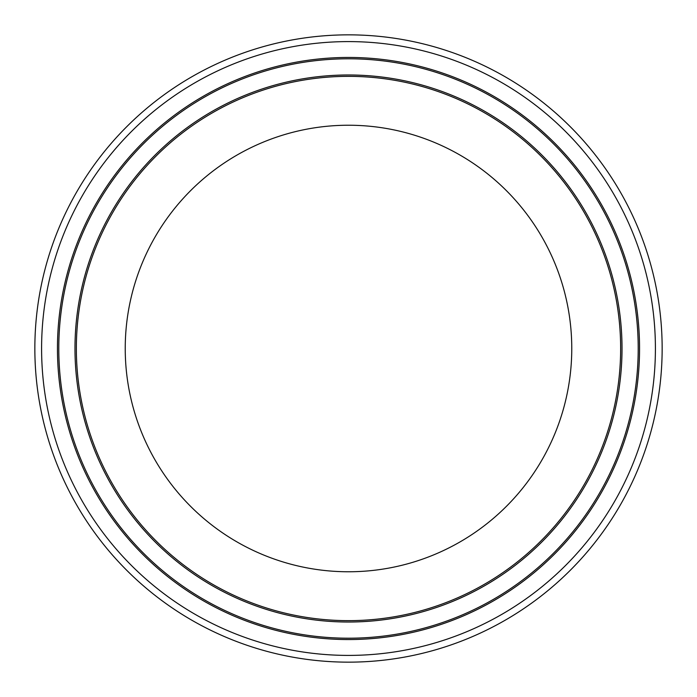 <?xml version="1.0" encoding="UTF-8"?>
<svg xmlns="http://www.w3.org/2000/svg" width="697" height="697" viewBox="0 0 697 697"><rect width="100%" height="100%" fill="white"/><g stroke="black" fill="none" stroke-linecap="round" stroke-linejoin="round"><path stroke-width="1.05" d="M662.15 348.5A313.65 313.65 0 0 1 348.5 662.15A313.65 313.65 0 0 1 34.85 348.5A313.65 313.65 0 0 1 348.5 34.85A313.65 313.65 0 0 1 662.15 348.5M41.593 348.5A306.907 306.907 0 0 1 348.5 41.593A306.907 306.907 0 0 1 655.407 348.5A306.907 306.907 0 0 1 348.5 655.407A306.907 306.907 0 0 1 41.593 348.5M74.98 348.5A273.52 273.52 0 0 1 348.5 74.98A273.52 273.52 0 0 1 622.02 348.5A273.52 273.52 0 0 1 348.5 622.02A273.52 273.52 0 0 1 74.98 348.5A273.52 273.52 0 0 1 348.5 74.98A273.52 273.52 0 0 1 622.02 348.5A273.52 273.52 0 0 1 348.5 622.02A273.52 273.52 0 0 1 74.98 348.5A273.52 273.52 0 0 1 348.5 74.98A273.52 273.52 0 0 1 622.02 348.5A273.52 273.52 0 0 1 348.5 622.02A273.52 273.52 0 0 1 74.98 348.5M638.208 348.5A289.708 289.708 0 0 1 348.5 638.208A289.708 289.708 0 0 1 58.792 348.5A289.708 289.708 0 0 1 348.5 58.792A289.708 289.708 0 0 1 638.208 348.5A289.708 289.708 0 0 1 348.5 638.208A289.708 289.708 0 0 1 58.792 348.5M571.767 348.5A223.267 223.267 0 0 1 348.5 571.767A223.267 223.267 0 0 1 125.233 348.5A223.267 223.267 0 0 1 348.5 125.233A223.267 223.267 0 0 1 571.767 348.5M620.644 348.5A272.144 272.144 0 0 0 348.5 76.356A272.144 272.144 0 0 0 76.356 348.5A272.144 272.144 0 0 0 348.5 620.644A272.144 272.144 0 0 0 620.644 348.5M57.45 348.5A291.05 291.05 0 0 1 348.5 57.45A291.05 291.05 0 0 1 639.55 348.5A291.05 291.05 0 0 1 348.5 639.55A291.05 291.05 0 0 1 57.45 348.5"/></g></svg>
